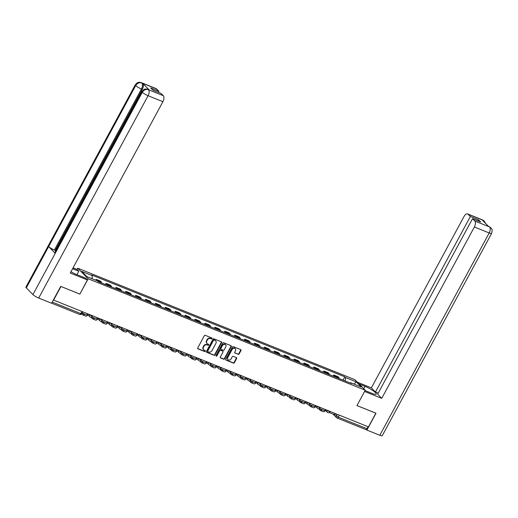 <?xml version="1.0" encoding="UTF-8"?>
<svg xmlns="http://www.w3.org/2000/svg" width="518" height="518" viewBox="0 0 518 518"><rect width="100%" height="100%" fill="white"/><g stroke="black" fill="none" stroke-linecap="round" stroke-linejoin="round"><path stroke-width="0.78" d="M212.102 338.655A0.544 0.46 135.4 0 0 211.92 338.008L205.303 335.34A0.783 0.654 135.4 0 0 204.312 335.768L197.74 347.928A0.783 0.654 135.4 0 0 197.993 348.854L204.616 351.515A0.544 0.46 135.4 0 0 205.128 350.569L204.267 350.226A2.499 2.098 135.4 0 1 203.658 349.818A2.499 2.098 135.4 0 1 203.444 347.261L203.995 346.251A2.499 2.098 135.4 0 1 207.155 344.891L208.009 345.234A0.544 0.46 135.4 0 0 208.521 344.289L207.666 343.946A2.499 2.098 135.4 0 1 207.058 343.538A2.499 2.098 135.4 0 1 206.844 340.98L207.388 339.963A2.499 2.098 135.4 0 1 210.554 338.604L211.409 338.953A0.544 0.46 135.4 0 0 212.102 338.655M207.058 343.538L206.747 343.227A2.499 2.098 135.4 0 1 206.54 340.669L207.083 339.659A2.499 2.098 135.4 0 1 210.243 338.299L211.104 338.642A0.544 0.46 135.4 0 0 211.856 337.976M197.993 348.854L197.688 348.543A0.783 0.654 135.4 0 0 197.688 348.543L204.312 351.204A0.544 0.46 135.4 0 0 205.057 350.544M203.658 349.818L203.354 349.514A2.499 2.098 135.4 0 1 203.14 346.95L203.691 345.94A2.499 2.098 135.4 0 1 206.85 344.58L207.705 344.923A0.544 0.46 135.4 0 0 208.456 344.263M238.138 354.351A0.783 0.654 135.4 0 0 239.128 353.923L240.974 350.518A0.783 0.654 135.4 0 0 240.715 349.592L233.365 346.633A0.783 0.654 135.4 0 0 232.375 347.06L225.803 359.214A0.783 0.654 135.4 0 0 226.062 360.139L233.411 363.099A0.783 0.654 135.4 0 0 234.395 362.671L236.622 358.553A0.783 0.654 135.4 0 0 236.37 357.627L233.223 356.365A0.783 0.654 135.4 0 0 232.232 356.785L231.132 358.832A2.091 1.755 135.4 0 1 227.972 359.628A2.091 1.755 135.4 0 1 227.797 357.491L232.122 349.488A2.091 1.755 135.4 0 1 235.276 348.685A2.091 1.755 135.4 0 1 235.457 350.828L234.738 352.162A0.783 0.654 135.4 0 0 234.991 353.088L237.833 354.04A0.783 0.654 135.4 0 0 238.824 353.619L240.669 350.207A0.783 0.654 135.4 0 0 240.721 349.592M60.91 286.46L79.869 294.114L88.17 278.768L365.248 390.235L356.947 405.581L375.861 413.189L368.46 426.884L53.36 300M60.956 286.506L53.555 300.2M221.6 342.722A0.783 0.654 135.4 0 0 221.341 341.796L213.992 338.837A0.783 0.654 135.4 0 0 213.002 339.264L206.429 351.424A0.783 0.654 135.4 0 0 206.688 352.35L214.038 355.303A0.783 0.654 135.4 0 0 215.022 354.882L221.6 342.722L221.296 342.411A0.783 0.654 135.4 0 0 221.348 341.796M223.679 342.735L231.028 345.694A0.783 0.654 135.4 0 1 231.287 346.62L224.708 358.78A0.783 0.654 135.4 0 1 223.724 359.201L220.577 357.938A0.783 0.654 135.4 0 1 220.318 357.012L222.986 352.078A0.783 0.654 135.4 0 0 222.727 351.152L220.642 350.317A0.783 0.654 135.4 0 0 219.651 350.738L216.88 355.872A0.544 0.46 135.4 0 1 216.006 355.523L222.688 343.162A0.783 0.654 135.4 0 1 223.679 342.735M77.033 269.444L77.719 268.182L354.798 379.649L365.248 390.235M368.071 426.728L366.997 428.71A1.593 0.816 111.9 0 1 365.792 429.564L337.05 418A1.593 0.816 -68.1 0 0 338.248 417.139L366.997 428.71M101.729 283.029A3.665 1.878 -68.1 0 0 101.275 282.012L97.086 280.329A3.665 1.878 111.9 0 1 97.41 280.86M97.086 280.329L96.16 279.383L95.726 280.18M101.275 282.012L100.35 281.073L96.16 279.383M105.432 284.524L106.061 283.372L106.986 284.311A3.665 1.878 111.9 0 1 107.44 285.327M111.629 287.017A3.665 1.878 -68.1 0 0 111.176 285.994L110.243 285.055L106.061 283.372M115.333 288.507L115.961 287.354L116.887 288.293A3.665 1.878 111.9 0 1 117.34 289.309M121.529 290.999A3.665 1.878 -68.1 0 0 121.076 289.976L120.144 289.038L115.961 287.354M125.233 292.489L125.861 291.336L126.787 292.275A3.665 1.878 111.9 0 1 127.24 293.292M131.43 294.982A3.665 1.878 -68.1 0 0 130.976 293.959L130.044 293.02L125.861 291.336M135.133 296.471L135.761 295.318L136.687 296.257A3.665 1.878 111.9 0 1 137.141 297.28M141.33 298.964A3.665 1.878 -68.1 0 0 140.877 297.941L139.944 297.002L135.761 295.318M145.034 300.453L145.662 299.3L146.588 300.239A3.665 1.878 111.9 0 1 147.041 301.262M151.23 302.946A3.665 1.878 -68.1 0 0 150.777 301.929L149.844 300.984L145.662 299.3M154.934 304.435L155.562 303.283L156.488 304.221A3.665 1.878 111.9 0 1 156.941 305.244M161.13 306.928A3.665 1.878 -68.1 0 0 160.677 305.911L159.745 304.966L155.562 303.283M164.834 308.417L165.462 307.265L166.388 308.21A3.665 1.878 111.9 0 1 166.841 309.227M171.031 310.91A3.665 1.878 -68.1 0 0 170.577 309.894L169.645 308.948L165.462 307.265M174.734 312.399L175.362 311.247L176.288 312.192A3.665 1.878 111.9 0 1 176.742 313.209M180.931 314.892A3.665 1.878 -68.1 0 0 180.478 313.876L179.545 312.937L175.362 311.247M184.635 316.381L185.263 315.229L186.189 316.174A3.665 1.878 111.9 0 1 186.642 317.191M190.831 318.874A3.665 1.878 -68.1 0 0 190.378 317.858L189.446 316.919L185.263 315.229M194.535 320.37L195.163 319.211L196.089 320.156A3.665 1.878 111.9 0 1 196.542 321.173M200.731 322.856A3.665 1.878 -68.1 0 0 200.278 321.84L199.346 320.901L195.163 319.211M204.435 324.352L205.063 323.2L205.989 324.139A3.665 1.878 111.9 0 1 206.442 325.155M210.632 326.845A3.665 1.878 -68.1 0 0 210.179 325.822L209.246 324.883L205.063 323.2M214.335 328.334L214.964 327.182L215.889 328.121A3.665 1.878 111.9 0 1 216.343 329.137M220.532 330.827A3.665 1.878 -68.1 0 0 220.079 329.804L219.146 328.865L214.964 327.182M224.236 332.316L224.857 331.164L225.79 332.103A3.665 1.878 111.9 0 1 226.243 333.126M230.432 334.809A3.665 1.878 -68.1 0 0 229.979 333.786L229.047 332.847L224.857 331.164M234.136 336.299L234.758 335.146L235.69 336.085A3.665 1.878 111.9 0 1 236.143 337.108M240.333 338.791A3.665 1.878 -68.1 0 0 239.879 337.775L238.947 336.829L234.758 335.146M244.036 340.281L244.658 339.128L245.59 340.067A3.665 1.878 111.9 0 1 246.044 341.09M250.233 342.774A3.665 1.878 -68.1 0 0 249.78 341.757L248.847 340.812L244.658 339.128M253.937 344.263L254.558 343.11L255.491 344.056A3.665 1.878 111.9 0 1 255.944 345.072M260.133 346.756A3.665 1.878 -68.1 0 0 259.68 345.739L258.747 344.794L254.558 343.11M263.837 348.245L264.458 347.092L265.391 348.038A3.665 1.878 111.9 0 1 265.844 349.054M270.033 350.738A3.665 1.878 -68.1 0 0 269.58 349.721L268.648 348.776L264.458 347.092M273.737 352.227L274.359 351.075L275.291 352.02A3.665 1.878 111.9 0 1 275.744 353.036M279.934 354.72A3.665 1.878 -68.1 0 0 279.48 353.703L278.548 352.764L274.359 351.075M283.637 356.216L284.259 355.057L285.191 356.002A3.665 1.878 111.9 0 1 285.645 357.019M289.834 358.702A3.665 1.878 -68.1 0 0 289.381 357.685L288.448 356.747L284.259 355.057M293.538 360.198L294.159 359.045L295.092 359.984A3.665 1.878 111.9 0 1 295.545 361.001M299.734 362.691A3.665 1.878 -68.1 0 0 299.281 361.668L298.349 360.729L294.159 359.045M303.438 364.18L304.06 363.027L304.992 363.966A3.665 1.878 111.9 0 1 305.445 364.983M309.635 366.673A3.665 1.878 -68.1 0 0 309.181 365.65L308.249 364.711L304.06 363.027M313.338 368.162L313.96 367.009L314.892 367.948A3.665 1.878 111.9 0 1 315.345 368.971M319.535 370.655A3.665 1.878 -68.1 0 0 319.082 369.632L318.149 368.693L313.96 367.009M323.238 372.144L323.86 370.992L324.792 371.93A3.665 1.878 111.9 0 1 325.246 372.954M329.435 374.637A3.665 1.878 -68.1 0 0 328.982 373.62L328.049 372.675L323.86 370.992M333.139 376.126L333.76 374.974L334.693 375.913A3.665 1.878 111.9 0 1 335.146 376.936M339.335 378.619A3.665 1.878 -68.1 0 0 338.882 377.603L337.95 376.657L333.76 374.974M345.299 381.015L345.532 377.551L356.196 381.837L361.311 387.024L350.647 382.731L351.366 383.456L98.148 281.591L97.436 280.866L86.771 276.573L81.656 271.393L92.314 275.68L92.107 278.723M345.532 377.551L344.82 376.826L91.602 274.954L92.314 275.68M88.17 278.768L77.719 268.182M79.869 294.114L87.387 279.934L70.254 273.038L162.905 101.69L148.083 95.726L38.695 298.044L51.606 303.244L60.723 286.383L79.759 294.043M343.039 380.108L344.82 376.826M350.647 382.731L350.194 382.99M354.053 384.103L356.196 381.837M206.371 352.039A0.783 0.654 135.4 0 0 206.384 352.039L213.733 354.998A0.783 0.654 135.4 0 0 214.717 354.571L221.296 342.411M214.167 340.061A0.544 0.46 135.4 0 0 213.474 340.358L207.699 351.029A0.544 0.46 135.4 0 0 207.88 351.677L208.786 352.039A2.499 2.098 135.4 0 0 211.946 350.68L215.889 343.389A2.499 2.098 135.4 0 0 215.676 340.831A2.499 2.098 135.4 0 0 215.067 340.423L213.856 339.75A0.544 0.46 135.4 0 0 213.17 340.048L213.474 340.358M207.576 351.372A0.544 0.46 135.4 0 1 207.394 350.718L213.17 340.048M215.676 340.831L215.371 340.52A2.499 2.098 135.4 0 0 214.763 340.112L215.067 340.423M213.856 339.75L214.763 340.112M220.577 357.938L220.273 357.627A0.783 0.654 135.4 0 0 220.273 357.627L223.42 358.896A0.783 0.654 135.4 0 0 224.404 358.469L230.983 346.309A0.783 0.654 135.4 0 0 231.034 345.694M222.921 351.282L222.617 350.971A0.783 0.654 135.4 0 0 222.423 350.848L220.338 350.006A0.783 0.654 135.4 0 0 219.347 350.427L216.569 355.562L216.88 355.872M215.948 355.879A0.544 0.46 135.4 0 0 216.569 355.562M225.751 346.963A2.091 1.755 135.4 0 0 225.576 344.826A2.091 1.755 135.4 0 0 222.416 345.623L220.895 348.439A0.783 0.654 135.4 0 0 221.154 349.365L223.239 350.207A0.783 0.654 135.4 0 0 224.229 349.786L225.751 346.963M225.576 344.826L225.272 344.515A2.091 1.755 135.4 0 0 222.112 345.312L222.416 345.623M220.959 349.242L220.655 348.931A0.783 0.654 135.4 0 1 220.59 348.135L222.112 345.312M234.991 353.088L234.686 352.777A0.783 0.654 135.4 0 0 234.686 352.777L237.833 354.04M235.276 348.685L234.971 348.381A2.091 1.755 135.4 0 0 231.818 349.177L232.122 349.488M227.972 359.628L227.667 359.317A2.091 1.755 135.4 0 1 227.493 357.18L231.818 349.177M225.744 359.829A0.783 0.654 135.4 0 0 225.751 359.835L233.106 362.788A0.783 0.654 135.4 0 0 234.091 362.367L236.318 358.242A0.783 0.654 135.4 0 0 236.376 357.634M87.6 313.895L86.972 315.048L82.006 313.047M70.966 271.717A8.955 1.671 28.4 0 0 76.625 274.534L85.638 278.16L87.387 279.934M72.591 268.719L78.781 271.212L77.033 269.438L73.064 267.845M76.923 274.65L78.781 271.212M156.604 88.921L141.79 82.958A4.779 2.448 111.9 0 0 141.336 82.653L156.158 88.617A4.779 2.448 111.9 0 1 156.604 88.921L158.877 91.22L158.288 92.301M38.695 298.044A4.895 0.913 -151.6 0 1 32.912 294.58L55.238 253.289A4.895 0.913 -151.6 0 1 54.85 252.544L141.919 91.518A4.895 0.913 -151.6 0 0 142.308 92.262C143.894 89.854 145.908 88.986 148.349 89.659L163.306 95.707A4.779 2.448 111.9 0 1 162.905 101.69M149.268 90.015L148.821 89.711A4.779 2.448 111.9 0 1 149.268 90.015L142.722 83.379A4.779 2.448 111.9 0 1 142.314 89.361L55.245 250.388L54.39 250.045A4.895 0.913 -151.6 0 1 48.627 246.587L26.301 287.878L32.912 294.58M26.301 287.878A4.895 0.913 -151.6 0 1 25.9 287.121L135.295 84.803A4.895 0.913 -151.6 0 0 135.697 85.561C137.289 83.152 139.297 82.284 141.718 82.951M142.314 89.361L141.459 89.012A4.895 0.913 -151.6 0 1 135.697 85.561L48.627 246.587L55.238 253.289L142.308 92.262A4.895 0.913 -151.6 0 0 148.083 95.726A4.779 2.448 -68.1 0 0 148.491 89.75M158.877 91.22L150.686 87.924L152.849 90.113L161.04 93.408L163.306 95.707M55.245 250.388L55.743 250.893M54.39 250.045L141.459 89.012C142.683 86.487 142.819 84.492 141.861 83.035L142.722 83.379M365.067 390.572L371.853 393.304A8.955 1.671 28.4 0 0 376.308 394.088A8.955 1.671 28.4 0 0 372.979 390.637A8.955 1.671 28.4 0 0 365.002 386.357L359.065 383.967M490.786 227.706L489.076 226.593L490.818 227.739C491.239 229.047 492.948 228.153 491.634 233.385L382.239 435.703A4.895 0.913 -151.6 0 1 379.804 435.275L366.893 430.076L376.003 413.222L356.96 405.555L364.588 391.446M364.594 391.453L381.727 398.348L377.635 394.192L472.513 218.713L474.786 221.011L489.659 226.981M378.218 393.11L375.472 392.003L371.374 387.852L464.018 216.498A4.779 2.448 -68.1 0 1 467.631 213.921A4.779 2.448 -68.1 0 1 468.084 214.225L470.35 216.524L375.472 392.003M357.31 382.193L371.374 387.852M381.727 398.348L474.378 226.994A4.779 2.448 -68.1 0 0 474.786 221.011M366.893 430.076L366.31 429.493M472.513 218.713L480.698 222.008L478.535 219.82L470.35 216.524M483.521 221.335L482.977 220.26L482.122 219.917L488.668 226.554L489.523 226.897M478.535 219.82L477.952 220.901M485.45 223.297L484.213 221.044L482.899 220.182L468.084 214.225M97.501 317.877L96.872 319.03L91.692 316.945M84.039 313.869A2.15 1.101 111.9 0 1 83.275 314.012A2.15 1.101 111.9 0 1 83.074 313.876L82.42 313.215M81.611 313.779L82.589 314.776A3.186 1.632 -68.1 0 0 82.886 314.976A3.186 1.632 -68.1 0 0 84.699 314.135M82.886 314.976L85.742 316.122A3.186 1.632 -68.1 0 0 87.898 314.827M107.401 321.859L106.773 323.012L101.593 320.933M93.939 317.851A2.15 1.101 111.9 0 1 93.175 318A2.15 1.101 111.9 0 1 92.975 317.858L92.321 317.204M90.922 317.171L92.489 318.758A3.186 1.632 -68.1 0 0 92.787 318.959A3.186 1.632 -68.1 0 0 94.6 318.117M92.787 318.959L95.642 320.105A3.186 1.632 -68.1 0 0 97.798 318.81M117.301 325.841L116.673 327L111.493 324.916M103.84 321.833A2.15 1.101 111.9 0 1 103.076 321.982A2.15 1.101 111.9 0 1 102.875 321.846L102.221 321.186M100.822 321.154L102.389 322.74A3.186 1.632 -68.1 0 0 102.687 322.941A3.186 1.632 -68.1 0 0 104.5 322.099M102.687 322.941L105.542 324.087A3.186 1.632 -68.1 0 0 107.699 322.792M127.201 329.824L126.573 330.983L121.393 328.898M113.74 325.816A2.15 1.101 111.9 0 1 112.976 325.964A2.15 1.101 111.9 0 1 112.775 325.828L112.121 325.168M110.722 325.136L112.289 326.722A3.186 1.632 -68.1 0 0 112.587 326.923A3.186 1.632 -68.1 0 0 114.4 326.081M112.587 326.923L115.443 328.069A3.186 1.632 -68.1 0 0 117.599 326.774M137.102 333.806L136.474 334.965L131.294 332.88M123.64 329.798A2.15 1.101 111.9 0 1 122.876 329.947A2.15 1.101 111.9 0 1 122.675 329.811L122.021 329.15M120.623 329.118L122.19 330.704A3.186 1.632 -68.1 0 0 122.488 330.905A3.186 1.632 -68.1 0 0 124.301 330.07M122.488 330.905L125.343 332.057A3.186 1.632 -68.1 0 0 127.499 330.756M147.002 337.794L146.374 338.947L141.194 336.862M133.54 333.78A2.15 1.101 111.9 0 1 132.776 333.929A2.15 1.101 111.9 0 1 132.576 333.793L131.922 333.132M130.523 333.1L132.09 334.686A3.186 1.632 -68.1 0 0 132.388 334.887A3.186 1.632 -68.1 0 0 134.201 334.052M132.388 334.887L135.243 336.04A3.186 1.632 -68.1 0 0 137.399 334.738M156.902 341.776L156.274 342.929L151.094 340.844M143.441 337.768A2.15 1.101 111.9 0 1 142.677 337.911A2.15 1.101 111.9 0 1 142.476 337.775L141.822 337.114M140.423 337.082L141.99 338.668A3.186 1.632 -68.1 0 0 142.288 338.869A3.186 1.632 -68.1 0 0 144.101 338.034M142.288 338.869L145.144 340.022A3.186 1.632 -68.1 0 0 147.3 338.72M166.802 345.759L166.174 346.911L160.994 344.826M153.341 341.75A2.15 1.101 111.9 0 1 152.577 341.893A2.15 1.101 111.9 0 1 152.376 341.757L151.722 341.097M150.324 341.064L151.891 342.651A3.186 1.632 -68.1 0 0 152.188 342.851A3.186 1.632 -68.1 0 0 154.001 342.016M152.188 342.851L155.044 344.004A3.186 1.632 -68.1 0 0 157.2 342.702M176.703 349.741L176.075 350.893L170.895 348.808M163.241 345.733A2.15 1.101 111.9 0 1 162.477 345.875A2.15 1.101 111.9 0 1 162.276 345.739L161.622 345.079M160.224 345.046L161.791 346.633A3.186 1.632 -68.1 0 0 162.089 346.84A3.186 1.632 -68.1 0 0 163.902 345.998M162.089 346.84L164.944 347.986A3.186 1.632 -68.1 0 0 167.1 346.691M186.603 353.723L185.975 354.875L180.795 352.79M173.141 349.715A2.15 1.101 111.9 0 1 172.377 349.857A2.15 1.101 111.9 0 1 172.177 349.721L171.523 349.061M170.124 349.035L171.691 350.615A3.186 1.632 -68.1 0 0 171.989 350.822A3.186 1.632 -68.1 0 0 173.802 349.98M171.989 350.822L174.844 351.968A3.186 1.632 -68.1 0 0 177.001 350.673M196.503 357.705L195.875 358.857L190.695 356.772M183.042 353.697A2.15 1.101 111.9 0 1 182.278 353.846A2.15 1.101 111.9 0 1 182.077 353.703L181.423 353.049M180.024 353.017L181.591 354.603A3.186 1.632 -68.1 0 0 181.889 354.804A3.186 1.632 -68.1 0 0 183.702 353.962M181.889 354.804L184.745 355.95A3.186 1.632 -68.1 0 0 186.901 354.655M206.404 361.687L205.775 362.846L200.595 360.761M192.942 357.679A2.15 1.101 111.9 0 1 192.178 357.828A2.15 1.101 111.9 0 1 191.977 357.692L191.323 357.031M189.925 356.999L191.492 358.585A3.186 1.632 -68.1 0 0 191.789 358.786A3.186 1.632 -68.1 0 0 193.602 357.944M191.789 358.786L194.645 359.932A3.186 1.632 -68.1 0 0 196.801 358.637M216.304 365.669L215.676 366.828L210.496 364.743M202.842 361.661A2.15 1.101 111.9 0 1 202.078 361.81A2.15 1.101 111.9 0 1 201.878 361.674L201.224 361.014M199.825 360.981L201.392 362.568A3.186 1.632 -68.1 0 0 201.69 362.768A3.186 1.632 -68.1 0 0 203.503 361.927M201.69 362.768L204.545 363.914A3.186 1.632 -68.1 0 0 206.701 362.619M226.204 369.651L225.576 370.81L220.396 368.725M212.743 365.643A2.15 1.101 111.9 0 1 211.979 365.792A2.15 1.101 111.9 0 1 211.778 365.656L211.124 364.996M209.725 364.963L211.292 366.55A3.186 1.632 -68.1 0 0 211.59 366.75A3.186 1.632 -68.1 0 0 213.403 365.915M211.59 366.75L214.446 367.903A3.186 1.632 -68.1 0 0 216.602 366.602M236.104 373.633L235.476 374.792L230.296 372.707M222.643 369.625A2.15 1.101 111.9 0 1 221.879 369.774A2.15 1.101 111.9 0 1 221.678 369.638L221.024 368.978M219.626 368.945L221.192 370.532A3.186 1.632 -68.1 0 0 221.49 370.733A3.186 1.632 -68.1 0 0 223.303 369.897M221.49 370.733L224.346 371.885A3.186 1.632 -68.1 0 0 226.502 370.584M246.005 377.622L245.377 378.775L240.197 376.69M232.543 373.607A2.15 1.101 111.9 0 1 231.779 373.756A2.15 1.101 111.9 0 1 231.578 373.62L230.924 372.96M229.526 372.928L231.093 374.514A3.186 1.632 -68.1 0 0 231.391 374.715A3.186 1.632 -68.1 0 0 233.204 373.879M231.391 374.715L234.246 375.867A3.186 1.632 -68.1 0 0 236.402 374.566M255.905 381.604L255.277 382.757L250.097 380.672M242.443 377.596A2.15 1.101 111.9 0 1 241.679 377.739A2.15 1.101 111.9 0 1 241.479 377.603L240.825 376.942M239.426 376.91L240.993 378.496A3.186 1.632 -68.1 0 0 241.291 378.697A3.186 1.632 -68.1 0 0 243.104 377.862M241.291 378.697L244.146 379.849A3.186 1.632 -68.1 0 0 246.303 378.548M265.805 385.586L265.177 386.739L259.997 384.654M252.344 381.578A2.15 1.101 111.9 0 1 251.58 381.721A2.15 1.101 111.9 0 1 251.379 381.585L250.725 380.924M249.326 380.892L250.893 382.478A3.186 1.632 -68.1 0 0 251.191 382.685A3.186 1.632 -68.1 0 0 253.004 381.844M251.191 382.685L254.047 383.832A3.186 1.632 -68.1 0 0 256.203 382.537M275.705 389.568L275.077 390.721L269.897 388.636M262.244 385.56A2.15 1.101 111.9 0 1 261.48 385.703A2.15 1.101 111.9 0 1 261.279 385.567L260.625 384.906M259.227 384.88L260.794 386.46A3.186 1.632 -68.1 0 0 261.091 386.668A3.186 1.632 -68.1 0 0 262.904 385.826M261.091 386.668L263.947 387.814A3.186 1.632 -68.1 0 0 266.103 386.519M285.599 393.55L284.978 394.703L279.798 392.618M272.144 389.542A2.15 1.101 111.9 0 1 271.38 389.685A2.15 1.101 111.9 0 1 271.179 389.549L270.525 388.888M269.127 388.863L270.694 390.449A3.186 1.632 -68.1 0 0 270.992 390.65A3.186 1.632 -68.1 0 0 272.805 389.808M270.992 390.65L273.847 391.796A3.186 1.632 -68.1 0 0 276.003 390.501M295.5 397.533L294.878 398.692L289.698 396.607M282.045 393.525A2.15 1.101 111.9 0 1 281.28 393.674A2.15 1.101 111.9 0 1 281.08 393.538L280.426 392.877M279.027 392.845L280.594 394.431A3.186 1.632 -68.1 0 0 280.892 394.632A3.186 1.632 -68.1 0 0 282.705 393.79M280.892 394.632L283.747 395.778A3.186 1.632 -68.1 0 0 285.904 394.483M305.4 401.515L304.778 402.674L299.598 400.589M291.945 397.507A2.15 1.101 111.9 0 1 291.181 397.656A2.15 1.101 111.9 0 1 290.98 397.52L290.326 396.859M288.927 396.827L290.494 398.413A3.186 1.632 -68.1 0 0 290.792 398.614A3.186 1.632 -68.1 0 0 292.605 397.772M290.792 398.614L293.648 399.76A3.186 1.632 -68.1 0 0 295.804 398.465M315.3 405.497L314.679 406.656L309.499 404.571M301.845 401.489A2.15 1.101 111.9 0 1 301.081 401.638A2.15 1.101 111.9 0 1 300.88 401.502L300.226 400.841M298.828 400.809L300.395 402.395A3.186 1.632 -68.1 0 0 300.693 402.596A3.186 1.632 -68.1 0 0 302.506 401.754M300.693 402.596L303.548 403.749A3.186 1.632 -68.1 0 0 305.704 402.447M325.2 409.479L324.579 410.638L319.399 408.553M311.745 405.471A2.15 1.101 111.9 0 1 310.981 405.62A2.15 1.101 111.9 0 1 310.781 405.484L310.127 404.823M308.728 404.791L310.295 406.377A3.186 1.632 -68.1 0 0 310.593 406.578A3.186 1.632 -68.1 0 0 312.406 405.743M310.593 406.578L313.448 407.731A3.186 1.632 -68.1 0 0 315.604 406.429M335.101 413.468L334.479 414.62L329.299 412.535M321.646 409.453A2.15 1.101 111.9 0 1 320.882 409.602A2.15 1.101 111.9 0 1 320.681 409.466L320.027 408.806M318.628 408.773L320.195 410.36A3.186 1.632 -68.1 0 0 320.493 410.56A3.186 1.632 -68.1 0 0 322.306 409.725M320.493 410.56L323.349 411.713A3.186 1.632 -68.1 0 0 325.505 410.411M334.66 414.283L338.248 417.139L339.322 415.164M337.276 414.342L336.37 416.012A1.593 1.334 -44.6 0 0 336.506 417.644A1.593 1.593 0 0 0 337.05 418A1.593 0.816 -68.1 0 1 336.894 417.903A1.593 1.334 -44.6 0 1 336.506 417.644L332.893 413.979M328.982 373.62L324.792 371.93M319.082 369.632L314.892 367.948M309.181 365.65L304.992 363.966M299.281 361.668L295.092 359.984M289.381 357.685L285.191 356.002M279.48 353.703L275.291 352.02M269.58 349.721L265.391 348.038M259.68 345.739L255.491 344.056M249.78 341.757L245.59 340.067M239.879 337.775L235.69 336.085M229.979 333.786L225.79 332.103M220.079 329.804L215.889 328.121M210.179 325.822L205.989 324.139M200.278 321.84L196.089 320.156M190.378 317.858L186.189 316.174M180.478 313.876L176.288 312.192M170.577 309.894L166.388 308.21M160.677 305.911L156.488 304.221M150.777 301.929L146.588 300.239M140.877 297.941L136.687 296.257M130.976 293.959L126.787 292.275M121.076 289.976L116.887 288.293M111.176 285.994L106.986 284.311M338.882 377.603L334.693 375.913M326.618 410.055L329.888 411.92L330.134 411.467M327.376 410.353L327.214 410.657A1.593 1.334 -44.6 0 0 327.35 412.283A1.593 1.593 0 0 0 329.888 411.92M316.718 406.067L319.988 407.938L320.234 407.485M317.476 406.371L317.314 406.669A1.593 1.334 -44.6 0 0 317.45 408.301A1.593 1.593 0 0 0 319.988 407.938M306.818 402.085L310.088 403.956L310.334 403.503M307.575 402.389L307.414 402.687A1.593 1.334 -44.6 0 0 307.55 404.318A1.593 1.593 0 0 0 310.088 403.956M296.918 398.102L300.187 399.974L300.434 399.514M297.675 398.407L297.513 398.705A1.593 1.334 -44.6 0 0 297.649 400.336A1.593 1.593 0 0 0 300.187 399.974M287.017 394.12L290.287 395.992L290.533 395.532M287.775 394.425L287.613 394.722A1.593 1.334 -44.6 0 0 287.749 396.354A1.593 1.593 0 0 0 290.287 395.992M277.117 390.138L280.387 392.009L280.633 391.55M277.875 390.442L277.713 390.74A1.593 1.334 -44.6 0 0 277.849 392.372A1.593 1.593 0 0 0 280.387 392.009M267.217 386.156L270.487 388.027L270.733 387.568M267.974 386.46L267.812 386.758A1.593 1.334 -44.6 0 0 267.948 388.39A1.593 1.593 0 0 0 270.487 388.027M257.316 382.174L260.586 384.045L260.832 383.585M258.074 382.478L257.912 382.776A1.593 1.334 -44.6 0 0 258.048 384.401A1.593 1.593 0 0 0 260.586 384.045M247.416 378.192L250.686 380.063L250.932 379.603M248.174 378.496L248.012 378.794A1.593 1.334 -44.6 0 0 248.148 380.419A1.593 1.593 0 0 0 250.686 380.063M237.516 374.21L240.786 376.074L241.032 375.621M238.274 374.514L238.112 374.812A1.593 1.334 -44.6 0 0 238.248 376.437A1.593 1.593 0 0 0 240.786 376.074M227.616 370.221L230.886 372.092L231.132 371.639M228.373 370.525L228.211 370.823A1.593 1.334 -44.6 0 0 228.347 372.455A1.593 1.593 0 0 0 230.886 372.092M217.715 366.239L220.985 368.11L221.231 367.657M218.473 366.543L218.311 366.841A1.593 1.334 -44.6 0 0 218.447 368.473A1.593 1.593 0 0 0 220.985 368.11M207.815 362.257L211.085 364.128L211.331 363.668M208.573 362.561L208.411 362.859A1.593 1.334 -44.6 0 0 208.547 364.491A1.593 1.593 0 0 0 211.085 364.128M197.915 358.275L201.185 360.146L201.431 359.686M198.672 358.579L198.511 358.877A1.593 1.334 -44.6 0 0 198.647 360.509A1.593 1.593 0 0 0 201.185 360.146M188.015 354.293L191.284 356.164L191.53 355.704M188.772 354.597L188.61 354.895A1.593 1.334 -44.6 0 0 188.746 356.526A1.593 1.593 0 0 0 191.284 356.164M178.121 350.31L181.384 352.182L181.63 351.722M178.872 350.615L178.71 350.913A1.593 1.334 -44.6 0 0 178.846 352.544A1.593 1.593 0 0 0 181.384 352.182M168.22 346.328L171.484 348.2L171.73 347.74M168.972 346.633L168.81 346.93A1.593 1.334 -44.6 0 0 168.946 348.556A1.593 1.593 0 0 0 171.484 348.2M158.32 342.346L161.584 344.217L161.83 343.758M159.071 342.651L158.909 342.948A1.593 1.334 -44.6 0 0 159.045 344.574A1.593 1.593 0 0 0 161.584 344.217M148.42 338.364L151.683 340.229L151.929 339.776M149.171 338.668L149.009 338.966A1.593 1.334 -44.6 0 0 149.145 340.591A1.593 1.593 0 0 0 151.683 340.229M138.52 334.375L141.783 336.247L142.029 335.793M139.271 334.68L139.109 334.984A1.593 1.334 -44.6 0 0 139.245 336.609A1.593 1.593 0 0 0 141.783 336.247M128.619 330.393L131.883 332.265L132.129 331.811M129.37 330.698L129.209 330.996A1.593 1.334 -44.6 0 0 129.345 332.627A1.593 1.593 0 0 0 131.883 332.265M118.719 326.411L121.983 328.282L122.229 327.823M119.47 326.716L119.308 327.013A1.593 1.334 -44.6 0 0 119.444 328.645A1.593 1.593 0 0 0 121.983 328.282M108.819 322.429L112.082 324.3L112.328 323.841M109.57 322.733L109.408 323.031A1.593 1.334 -44.6 0 0 109.544 324.663A1.593 1.593 0 0 0 112.082 324.3M98.919 318.447L102.182 320.318L102.428 319.859M99.67 318.751L99.508 319.049A1.593 1.334 -44.6 0 0 99.644 320.681A1.593 1.593 0 0 0 102.182 320.318M89.018 314.465L92.282 316.336L92.528 315.876M89.769 314.769L89.608 315.067A1.593 1.334 -44.6 0 0 89.743 316.699A1.593 1.593 0 0 0 92.282 316.336M90.138 316.951A1.593 1.334 -44.6 0 1 89.743 316.699L87.38 314.296M100.039 320.94A1.593 1.334 -44.6 0 1 99.644 320.681L97.28 318.279M109.939 324.922A1.593 1.334 -44.6 0 1 109.544 324.663L107.181 322.267M119.839 328.904A1.593 1.334 -44.6 0 1 119.444 328.645L117.081 326.249M129.74 332.886A1.593 1.334 -44.6 0 1 129.345 332.627L126.981 330.231M139.633 336.868A1.593 1.334 -44.6 0 1 139.245 336.609L136.881 334.214M149.534 340.85A1.593 1.334 -44.6 0 1 149.145 340.591L146.782 338.196M159.434 344.833A1.593 1.334 -44.6 0 1 159.045 344.574L156.682 342.178M169.334 348.815A1.593 1.334 -44.6 0 1 168.946 348.556L166.582 346.16M179.234 352.797A1.593 1.334 -44.6 0 1 178.846 352.544L176.483 350.142M189.135 356.779A1.593 1.334 -44.6 0 1 188.746 356.526L186.383 354.124M199.035 360.768A1.593 1.334 -44.6 0 1 198.647 360.509L196.283 358.106M208.935 364.75A1.593 1.334 -44.6 0 1 208.547 364.491L206.183 362.095M218.836 368.732A1.593 1.334 -44.6 0 1 218.447 368.473L216.084 366.077M228.736 372.714A1.593 1.334 -44.6 0 1 228.347 372.455L225.984 370.059M238.636 376.696A1.593 1.334 -44.6 0 1 238.248 376.437L235.884 374.041M248.536 380.678A1.593 1.334 -44.6 0 1 248.148 380.419L245.785 378.023M258.437 384.66A1.593 1.334 -44.6 0 1 258.048 384.401L255.685 382.006M268.337 388.642A1.593 1.334 -44.6 0 1 267.948 388.39L265.585 385.988M278.237 392.625A1.593 1.334 -44.6 0 1 277.849 392.372L275.485 389.97M288.137 396.613A1.593 1.334 -44.6 0 1 287.749 396.354L285.386 393.952M298.038 400.595A1.593 1.334 -44.6 0 1 297.649 400.336L295.286 397.941M307.938 404.577A1.593 1.334 -44.6 0 1 307.55 404.318L305.186 401.923M317.838 408.56A1.593 1.334 -44.6 0 1 317.45 408.301L315.086 405.905M327.739 412.542A1.593 1.334 -44.6 0 1 327.35 412.283L324.987 409.887M52.234 302.078L80.847 313.591L81.637 313.727L82.627 311.894M81.915 311.609L80.847 313.591A1.593 0.816 -68.1 0 1 79.642 314.445A1.593 1.593 0 0 0 81.637 313.727M79.494 314.348A1.593 0.816 -68.1 0 0 79.642 314.445L51.638 303.185M379.804 435.275L489.199 232.958L474.378 226.994M363.733 388.701L365.002 386.357M491.634 233.385A4.895 0.913 -151.6 0 1 489.199 232.958A4.779 2.448 -68.1 0 0 489.601 226.975M467.631 213.921L482.452 219.885A4.779 2.448 111.9 0 1 482.899 220.182M83.074 313.876L83.515 314.057M92.975 317.858L93.415 318.039M102.875 321.846L103.315 322.021M112.775 325.828L113.215 326.003M122.675 329.811L123.116 329.985M132.576 333.793L133.016 333.968M142.476 337.775L142.916 337.95M152.376 341.757L152.816 341.938M162.276 345.739L162.717 345.92M172.177 349.721L172.617 349.903M182.077 353.703L182.517 353.885M191.977 357.692L192.418 357.867M201.878 361.674L202.318 361.849M211.778 365.656L212.218 365.831M221.678 369.638L222.118 369.813M231.578 373.62L232.019 373.795M241.479 377.603L241.919 377.784M251.379 381.585L251.819 381.766M261.279 385.567L261.719 385.748M271.179 389.549L271.62 389.73M281.08 393.538L281.52 393.712M290.98 397.52L291.42 397.695M300.88 401.502L301.321 401.677M310.781 405.484L311.221 405.659M320.681 409.466L321.121 409.641M141.336 82.653L139.582 82.297C138.746 82.582 138.034 81.527 135.295 84.803M147.96 89.368L146.225 89.005C145.299 89.407 145.027 87.995 141.919 91.518M489.076 226.593L488.468 226.353M482.452 219.885L484.175 221.011"/></g></svg>
